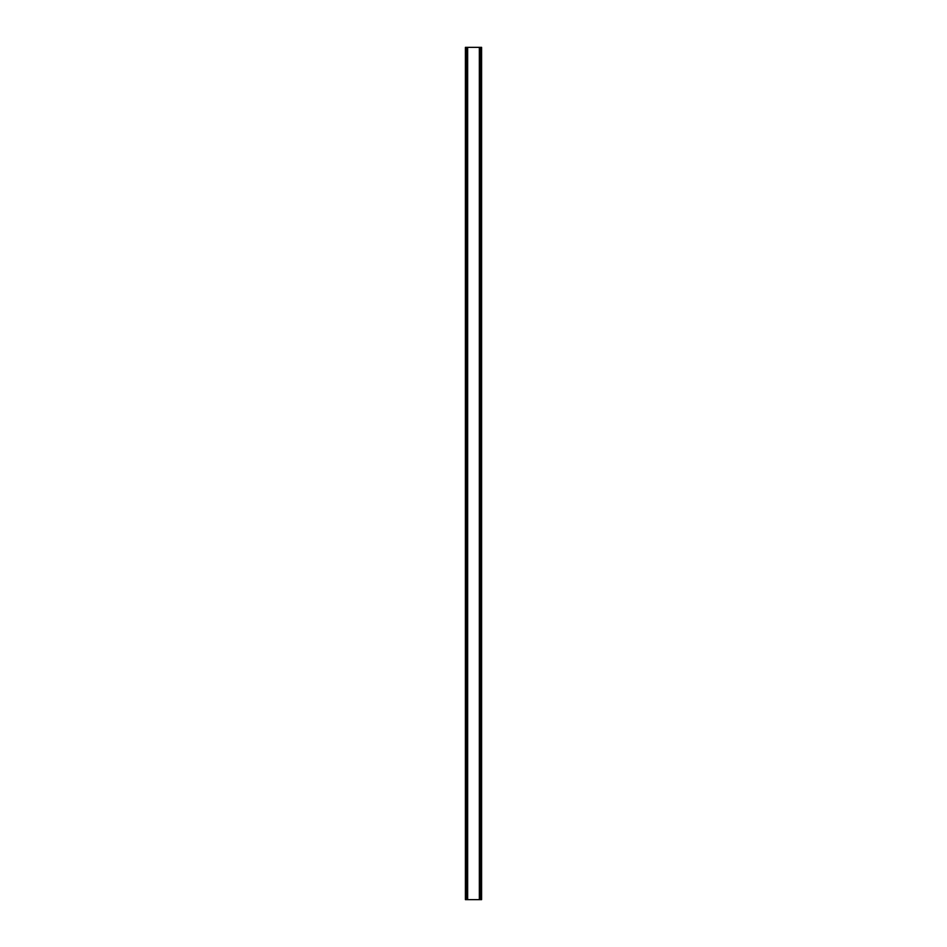 <?xml version="1.0" encoding="UTF-8"?>
<svg xmlns="http://www.w3.org/2000/svg" width="947" height="947" viewBox="0 0 947 947"><rect width="100%" height="100%" fill="white"/><g stroke="black" fill="none" stroke-linecap="round" stroke-linejoin="round"><path stroke-width="1.42" d="M481.502 47.35L465.403 47.35L465.403 899.65L481.597 899.65L481.597 47.35L481.502 899.65M479.869 899.65L479.869 47.35L479.916 899.65M467.084 899.65L467.084 47.35L467.131 899.65M465.616 47.35L465.616 899.65M465.794 47.35L465.794 899.65M467.652 47.35L467.652 899.65M479.348 47.35L479.348 899.65M481.206 47.35L481.206 899.65M481.384 47.35L481.384 899.65M465.498 47.35L465.498 899.65"/></g></svg>
